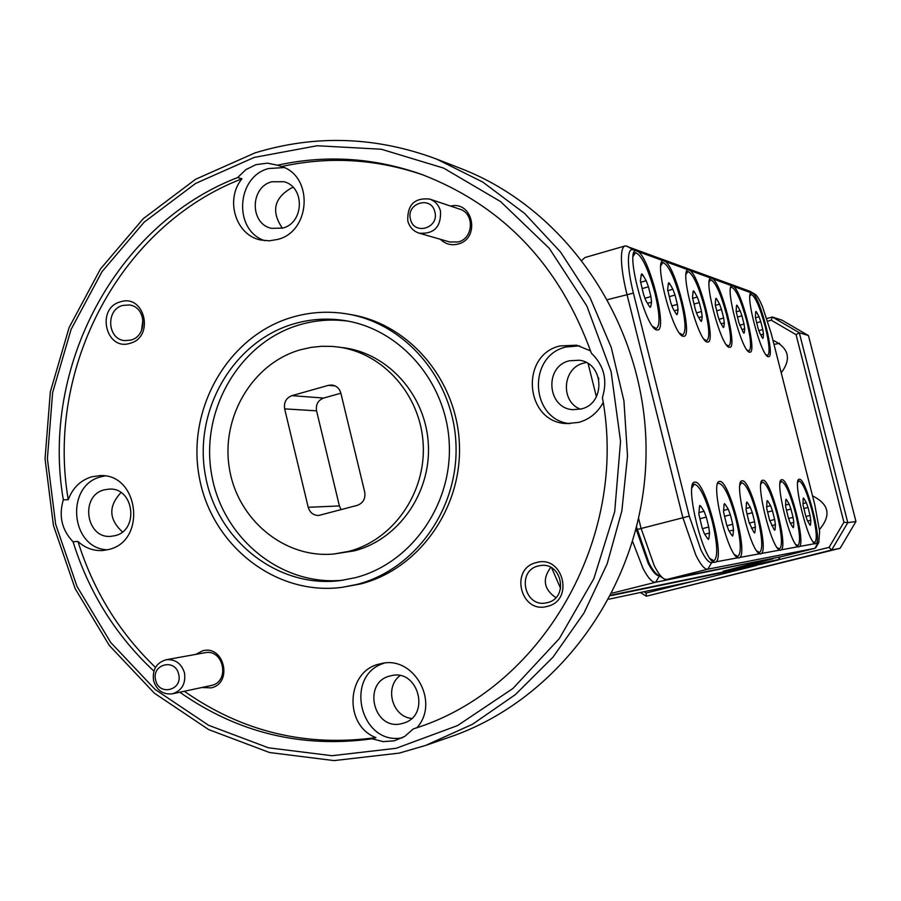 <?xml version="1.0" encoding="UTF-8"?>
<svg xmlns="http://www.w3.org/2000/svg" width="901" height="901" viewBox="0 0 901 901"><rect width="100%" height="100%" fill="white"/><g stroke="black" fill="none" stroke-linecap="round" stroke-linejoin="round"><path stroke-width="1.35" d="M410.473 219.213C405.878 203.052 431.41 195.371 434.856 211.938C439.451 228.167 413.863 235.747 410.473 219.213M440.499 211.138C438.843 205.158 435.228 201.137 429.664 199.065C414.483 197.578 407.184 204.865 407.781 220.903C409.516 227.165 413.345 231.264 419.258 233.201C434.124 234.181 441.197 226.827 440.499 211.138M155.648 680.109C151.312 664.15 175.413 657.978 178.668 674.263C182.993 690.301 158.835 696.372 155.648 680.109M184.48 672.901C181.394 663.384 175.267 658.991 166.088 659.757C156.335 662.753 152.168 669.747 153.598 680.728C156.774 690.47 163.058 694.817 172.451 693.804C181.912 690.617 185.921 683.656 184.48 672.901M396.136 748.292L457.539 725.587L512.939 688.477L559.262 638.663L593.849 578.679L614.696 511.678L620.552 441.31L611.069 371.46L586.833 305.957L549.283 248.338L500.618 201.61L443.585 168.082L381.326 149.239L317.118 145.748L254.206 157.427L195.652 183.41L144.149 222.164L102.027 271.64L71.078 329.406L52.607 392.712L47.393 458.654L55.637 524.224L77.024 586.45L110.665 642.436L155.152 689.49L208.536 725.26L268.43 747.796L331.996 755.714L396.136 748.292M255.062 152.866C315.643 134.418 376.19 136.513 436.703 159.128L482.767 182.07L524.54 213.368L560.67 252.179L589.907 297.33L611.25 347.437L623.931 400.9L627.513 455.985L621.859 510.901L607.161 563.846L583.938 613.119L553.023 657.133L515.451 694.547L472.518 724.246L425.632 745.431L399.278 753.101L334.102 760.602L269.512 752.526L208.683 729.596L154.454 693.252L109.291 645.443L75.132 588.59L53.429 525.407L45.05 458.812L50.343 391.856L69.095 327.581L100.507 268.915L143.293 218.661L195.585 179.276L255.062 152.866M425.632 745.431L449.813 737.063C560.726 699.187 643.787 582.913 646.017 456.334C648.574 329.766 569.961 210.44 460.557 168.397L436.703 159.128M334.237 553.957L354.408 550.826C398.49 539.485 431.106 492.948 428.358 444.328C425.948 395.685 388.691 353.586 343.799 347.775L332.728 346.435L321.848 346.277L311.036 347.392L300.405 349.779C252.595 363.294 220.711 417.084 229.383 468.419C237.504 519.843 284.772 558.958 334.237 553.957L348.833 551.356C393.163 539.947 425.959 493.106 423.2 444.182C420.778 395.224 383.297 352.865 338.145 347.009M294.154 323.752C233.359 341.152 193.388 410.068 205.327 475.052C216.522 540.195 277.699 588.803 340.601 580.537L355.163 577.732C410.439 563.688 451.851 505.821 449.306 444.655C447.166 383.454 401.542 329.676 345.511 320.688C328.144 317.884 311.036 318.909 294.154 323.752M348.304 321.184C331.973 318.954 315.879 320.103 300.056 324.664C240.083 341.817 200.394 409.347 211.453 473.554C221.837 537.886 281.247 586.754 343.416 580.143M536.478 562.562C509.335 568.385 520.53 614.167 547.245 606.373C574.579 600.652 563.204 554.554 536.478 562.562M538.359 565.974C516.16 570.682 524.416 608.119 546.502 602.814L547.357 602.611C569.072 598.163 561.965 561.503 540.206 565.603L538.359 565.974M550.725 567.382C542.109 579.219 543.81 589.31 555.849 597.645M120.362 301.858C95.697 308.165 105.834 351.458 130.104 343.281C154.927 337.064 144.644 293.501 120.362 301.858M122.682 305.45C105.507 309.64 107.298 339.531 124.8 340.623L130.836 340.094C147.798 336.05 146.48 306.565 129.26 304.966L122.682 305.45M142.966 319.067L141.525 330.521M440.42 239.306C445.477 244.182 451.401 245.748 458.215 244.002C480.65 238.438 472.991 200.506 450.579 206.081M449.644 241.975L458.372 241.93C473.644 238.269 474.636 213.3 459.69 209.133L459.51 209.077M201.914 687.497L211.138 687.88C233.28 683.262 224.101 644.361 202.432 650.882L195.708 654.396M210.879 685.582L211.544 685.424C230.363 681.561 223.617 648.472 204.887 652.741L204.718 652.763M569.319 360.783C543.9 366.527 547.155 408.66 573.115 409.673L581.269 408.941C605.844 403.58 604.233 363.035 579.343 360.242L569.319 360.783M586.269 362.54L583.679 363.103C562.472 367.89 560.073 401.587 580.39 409.167M390.527 675.885L390.505 675.885C361.583 681.854 373.51 731.612 401.992 723.548L403.31 723.188C431.241 715.833 418.177 667.731 390.527 675.885M399.988 675.66C384.254 687.283 392.172 716.599 411.588 718.457M104.347 489.829C79.637 495.426 85.899 539.08 111.048 536.32L115.035 535.667C139.373 530.34 134.035 487.351 109.28 489.108L104.347 489.829M120.971 492.577C108.289 506.216 108.773 519.325 122.446 531.905M271.674 181.788C249.825 187.329 249.768 224.112 271.595 228.37L282.801 228.077C304.2 222.806 305.101 186.901 283.961 181.732L271.674 181.788M293.197 187.419L291.811 187.791C274.073 197.792 270.931 211.262 282.373 228.201M590.594 350.906L576.685 345.196L559.949 345.939C519.258 355.242 525.182 422.806 566.808 423.571L578.904 422.366C589.637 419.247 597.746 412.624 603.208 402.499M579.568 345.849L565.907 347.009C527.119 355.839 530.317 419.753 569.77 423.65M179.817 692.227C237.729 732.896 301.835 748.427 372.124 738.797L383.116 741.624L394.334 740.813L404.707 736.444L413.3 728.886C540.882 690.042 629.123 539.429 602.397 397.566C607.747 380.267 604.064 365.468 591.36 353.181C559.859 265.525 503.355 205.957 421.859 174.49C374.163 157.664 326.049 154.567 277.542 165.198L267.462 163.16L255.94 164.658L245.917 169.613L237.673 177.531C115.632 224.54 40.41 367.18 63.318 499.807C58.565 515.98 61.809 529.968 73.049 541.771C88.906 592.453 115.846 635.565 153.88 671.099M372.124 738.797L375.897 737.604C343.349 725.316 346.277 670.569 379.839 663.958L380.402 663.823C413.075 654.408 440.431 701.811 416.972 727.648M384.153 663.17C343.349 675.435 360.423 745.983 402.353 737.806M73.049 541.771L77.959 541.456C85.133 548.022 93.389 551.04 102.737 550.522L108.638 549.509C147.043 541.197 138.979 473.307 99.932 475.627L91.688 476.798C80.493 480.289 72.677 487.914 68.262 499.672L63.318 499.807M104.707 475.965L101.284 476.719C64.906 484.918 70.267 548.698 107.478 549.801M237.673 177.531L241.952 178.792C224.822 199.425 235.611 235.127 260.547 239.97L269.174 240.826L277.812 239.396C310.721 231.343 313.638 176.517 281.675 166.516C329.349 156.064 376.674 158.948 423.639 175.143M284.153 167.552L268.487 168.555C236.062 176.866 233.303 230.577 264.77 240.68M342.481 587.272L360.614 583.949C418.413 569.319 461.841 508.986 459.431 445.004C457.415 381.022 410.023 324.551 351.503 314.697L347.64 314.032C329.023 310.879 310.665 311.904 292.566 317.129C228.404 335.532 186.406 408.378 199.234 476.877C211.284 545.533 276.123 596.507 342.481 587.272L356.785 584.467C414.809 569.77 458.418 509.166 455.996 444.914C453.98 380.627 406.396 323.921 347.64 314.032M773.993 344.43L779.556 343.247M738.662 558.023L737.896 557.787C727.693 555.602 709.729 481.089 719.448 481.483L719.73 481.449C728.774 479.445 747.92 551.536 739.912 557.426L738.662 558.023M760.421 554.002L759.723 553.777C750.364 551.603 733.132 480.424 742.041 480.864L742.278 480.83C750.522 478.915 768.857 547.887 761.57 553.439L760.421 554.002M798.624 546.952L798.061 546.738C790.087 544.621 774.15 479.276 781.696 479.76L781.888 479.737C788.814 477.98 805.697 541.478 799.615 546.457L798.624 546.952M815.495 543.844L814.977 543.63C807.578 541.535 792.216 478.769 799.198 479.276L799.367 479.253C805.753 477.564 821.994 538.64 816.407 543.371L815.495 543.844M780.334 550.331L779.714 550.106C771.087 547.966 754.52 479.828 762.708 480.289L762.922 480.256C770.468 478.42 788.037 544.553 781.392 549.801L780.334 550.331M714.786 562.415L713.93 562.19C702.769 559.994 684.017 481.821 694.682 482.17L694.998 482.136C704.965 480.019 725.012 555.523 716.149 561.785L714.786 562.415M638.302 251.649C650.207 259.668 667.641 330.34 657.584 329.98L656.795 329.935C645.983 329.496 625.001 250.523 635.757 250.715L754.982 294.21C756.998 295.427 759.509 299.594 762.516 306.7L771.177 333.347L814.797 504.808L819.64 531.331L818.795 542.515L816.407 543.371M665.422 261.538C676.336 269.027 693.06 336.681 683.87 336.298L683.183 336.264C673.374 335.949 653.371 260.704 663.102 260.682M690.166 270.559C700.201 277.576 716.284 342.47 707.848 342.065L707.251 342.031C698.309 341.828 679.208 269.962 688.037 269.782M712.837 278.814C722.095 285.426 737.581 347.763 729.81 347.347L729.281 347.313C721.104 347.212 702.825 278.432 710.878 278.105M733.673 286.417C742.255 292.645 757.178 352.629 750.004 352.19L749.531 352.167C742.03 352.145 724.494 286.203 731.871 285.763M752.898 293.422C760.883 299.312 775.288 357.111 768.632 356.672L768.215 356.65C761.3 356.683 744.463 293.366 751.243 292.814M582.125 260.096L584.997 257.517L624.652 246.074M750.049 291.338L625.395 245.86C622.805 246.277 621.476 250.343 621.42 258.058C621.487 267.586 623.323 279.625 626.905 294.188L682.834 517.579L695.809 555.072C700.674 564.882 704.683 569.578 707.826 569.184L814.898 548.315L816.148 547.076M781.978 556.536L666.774 579.467L664.476 579.095C661.458 577.597 658.034 573.092 654.194 565.569L641.062 528.313L638.663 518.694M713.93 562.19L711.655 562.607C708.839 562.934 705.258 558.676 700.91 549.835L689.276 516.127L633.392 293.107C630.171 280.02 628.504 269.196 628.414 260.626C628.47 252.426 630.058 248.811 633.166 249.78L635.757 250.715M636.635 527.367L648.979 562.967C652.437 569.725 655.534 573.791 658.282 575.142L662.945 578.115M736.432 306.486L737.626 306.149L736.838 305.09L736.477 305.777L736.14 311.341L738.843 322.513L743.167 332.176L743.967 333.212L744.316 332.503L743.483 332.728M741.793 329.575L744.688 328.775L744.012 324.033L739.642 325.25M737.491 317.051L741.928 315.812L740.115 310.732L736.218 311.825M731.758 287.363C736.094 289.266 741.084 300.506 746.715 321.06C750.95 338.844 751.682 348.811 748.911 350.94L747.008 349.948M692.97 292.408L694.423 292.003L693.5 290.832L693.049 291.564L692.497 297.555L695.414 309.707L697.453 315.294L700.302 320.283L701.215 321.409L701.654 320.655L700.685 320.925M698.827 317.591L702.206 316.645L701.53 311.509L696.383 312.94M694.018 304.042L699.277 302.578L697.261 297.037L692.61 298.332M686.089 274.174L687.891 271.539C693.004 273.634 698.647 285.921 704.819 308.379C709.357 327.604 709.977 338.382 706.654 340.702L704.086 339.294M641.107 275.65L642.897 275.143L641.816 273.836L641.253 274.602L640.397 281.089L643.551 294.413L645.859 300.551L649.148 306.081L650.229 307.342L650.77 306.531L649.644 306.847M647.571 303.31L651.569 302.184L650.905 296.575L644.767 298.31M642.131 288.59L648.45 286.8L646.175 280.707L640.577 282.295M633.121 256.402L635.543 252.663C641.681 255.006 648.157 268.554 654.982 293.298C659.87 314.212 660.298 325.948 656.277 328.493L652.729 326.444M724.021 504.977L725.384 504.616L724.427 503.67L724.032 504.718L723.582 512.016L726.679 524.968L728.796 530.599L731.691 535.149L732.637 536.061L733.031 534.969L731.77 535.284M729.157 531.106L733.504 530.002L732.75 524.281L726.882 525.767M724.517 516.307L730.362 514.809L728.278 509.234L723.469 510.462M719.077 483.353C724.213 484.817 729.833 496.733 735.926 519.089C740.982 540.791 741.613 553.248 737.829 556.458L734.608 554.667M766.931 501.767L768.069 501.474L767.247 500.596L766.931 501.553L766.706 508.22L769.567 520.068L773.982 529.405L774.77 530.25L775.097 529.247L774.038 529.518M771.74 525.643L775.401 524.72L774.646 519.483L769.736 520.733M767.551 512.061L772.45 510.822L770.58 505.698L766.571 506.722M760.827 484.22L762.347 482.001C766.695 483.386 771.65 494.311 777.225 514.764C781.91 534.665 782.687 546.04 779.556 548.912L777.203 547.662M803.129 499.064L804.097 498.816L803.377 498.005L803.129 498.884L803.061 505.01L805.719 515.924L807.42 520.677L809.65 524.551L810.337 525.339L810.596 524.427L809.706 524.652M807.656 521.048L810.776 520.26L810.033 515.428L805.854 516.487M803.838 508.502L808.006 507.443L806.316 502.724L802.915 503.591M797.712 482.463L798.872 480.852C802.6 482.181 807.026 492.261 812.15 511.115C816.509 529.484 817.387 539.958 814.763 542.537L813.006 541.659M785.762 500.359L786.81 500.089L786.044 499.244L785.762 500.168L785.627 506.553L788.375 517.906L790.177 522.862L792.542 526.882L793.274 527.693L793.567 526.736L792.598 526.984M790.425 523.256L793.804 522.4L793.06 517.377L788.533 518.525M786.438 510.214L790.943 509.065L789.175 504.155L785.481 505.089M780.029 483.285L781.358 481.404C785.368 482.756 790.042 493.252 795.38 512.86C799.908 531.962 800.73 542.875 797.869 545.589L795.853 544.553M746.422 503.299L747.672 502.972L746.805 502.06L746.433 503.062L746.107 510.034L749.08 522.411L753.765 532.153L754.621 533.032L754.993 531.984L753.844 532.277M751.389 528.256L755.376 527.243L754.621 521.769L749.26 523.132M746.985 514.088L752.335 512.725L750.364 507.387L745.972 508.513M739.912 485.279L741.669 482.643C746.388 484.074 751.659 495.471 757.482 516.825C762.336 537.593 763.046 549.486 759.611 552.516L756.874 551.029M699.435 506.812L700.944 506.418L699.897 505.427L699.458 506.531L698.872 514.201L702.093 527.783L704.345 533.685L707.465 538.449L708.468 539.406L708.929 538.246L707.555 538.595M704.751 534.237L709.526 533.032L708.76 527.017L702.318 528.662M699.84 518.751L706.271 517.095L704.053 511.25L698.759 512.613M691.912 487.869L694.288 484.13C699.908 485.639 705.922 498.107 712.331 521.555C717.579 544.294 718.12 557.37 713.919 560.782L710.134 558.609M668.238 284.412L669.837 283.961L668.846 282.723L668.351 283.466L667.652 289.705L670.682 302.409L672.844 308.266L675.908 313.503L676.888 314.697L677.383 313.92L676.336 314.201M674.376 310.777L678.048 309.741L677.372 304.38L671.763 305.957M669.274 296.666L675.029 295.044L672.889 289.244L667.799 290.685M660.838 265.66L662.922 262.529C668.508 264.748 674.545 277.632 681.032 301.182C685.74 321.218 686.269 332.446 682.62 334.879L679.613 333.179M715.619 299.74L716.937 299.38L716.081 298.265L715.676 298.963L715.236 304.741L718.052 316.375L719.978 321.725L722.636 326.477L723.492 327.559L723.875 326.826L722.985 327.074M721.217 323.831L724.336 322.963L723.661 318.03L718.93 319.348M716.667 310.822L721.498 309.471L719.584 304.178L715.338 305.36M709.177 282.013L710.743 279.783C715.45 281.788 720.744 293.512 726.634 314.978C731.026 333.46 731.702 343.81 728.672 346.04L726.465 344.858M755.624 312.703L756.727 312.399L755.973 311.397L755.657 312.05L755.41 317.422L758.023 328.167L759.757 333.077L762.111 337.436L762.843 338.427L763.158 337.729L762.381 337.943M760.771 334.879L763.474 334.136L762.798 329.575L758.743 330.69M756.682 322.806L760.782 321.668L759.059 316.792L755.466 317.794M749.936 295.967L751.13 294.345C755.139 296.17 759.847 306.948 765.253 326.669C769.353 343.822 770.13 353.417 767.584 355.467L765.929 354.634M659.217 575.739C656.176 575.818 652.482 571.628 648.123 563.181L636.174 529.191M632.693 541.704L642.999 568.396C648.044 578.093 652.279 582.71 655.714 582.237L773.936 558.136M560.625 588.466L551.682 567.912M761.897 564.026L611.115 595.144M723.379 571.178L778.655 559.521M737.896 557.787L716.149 561.785M759.723 553.777L739.912 557.426M779.714 550.106L761.57 553.439M798.061 546.738L781.392 549.801M814.977 543.63L799.615 546.457M588.139 363.621L596.383 396.767M598.85 379.265L598.433 377.598M756.727 312.399L759.059 316.792M760.782 321.668L762.798 329.575M763.474 334.136L763.158 337.729M716.937 299.38L719.584 304.178M721.498 309.471L723.661 318.03M724.336 322.963L723.875 326.826M669.837 283.961L672.889 289.244M675.029 295.044L677.372 304.38M678.048 309.741L677.383 313.92M700.944 506.418L704.053 511.25M706.271 517.095L708.76 527.017M709.526 533.032L708.929 538.246M747.672 502.972L750.364 507.387M752.335 512.725L754.621 521.769M755.376 527.243L754.993 531.984M786.81 500.089L789.175 504.155M790.943 509.065L793.06 517.377M793.804 522.4L793.567 526.736M804.097 498.816L806.316 502.724M808.006 507.443L810.033 515.428M810.776 520.26L810.596 524.427M768.069 501.474L770.58 505.698M772.45 510.822L774.646 519.483M775.401 524.72L775.097 529.247M725.384 504.616L728.278 509.234M730.362 514.809L732.75 524.281M733.504 530.002L733.031 534.969M642.897 275.143L646.175 280.707M648.45 286.8L650.905 296.575M651.569 302.184L650.77 306.531M694.423 292.003L697.261 297.037M699.277 302.578L701.53 311.509M702.206 316.645L701.654 320.655M737.626 306.149L740.115 310.732M741.928 315.812L744.012 324.033M744.688 328.775L744.316 332.503M640.408 592.498L646.355 596.203L646.096 593.027L692.599 581.427L609.008 599.165M692.599 581.427L756.615 565.445L610.855 595.64M808.456 335.589L799.3 332.728L796.056 334.654L771.267 320.193L772.315 316.994L782.012 320.182L808.456 335.589L855.95 521.499L840.126 548.27L646.355 596.203L831.634 550.027L847.785 522.67L799.3 332.728L772.315 316.994L766.864 318.504M773.013 340.555L774.387 340.882C789.051 348.676 791.337 359.319 781.223 372.834M812.522 495.888C829.123 504.155 831.443 515.361 819.471 529.495M796.056 334.654L843.91 522.242L829.078 547.369L756.84 565.062M771.267 320.193L767.72 321.173M840.126 548.27L831.634 550.027L829.078 547.369M843.91 522.242L847.785 522.67L855.95 521.499M646.096 593.027L644.012 591.732M364.714 492.081L364.714 492.092C365.66 498.681 363.182 503.096 357.292 505.348L318.616 515.496C313.345 515.372 309.876 512.635 308.21 507.297L284.648 408.863C283.725 402.353 286.158 397.949 291.947 395.64L328.403 385.346L331.906 385.02C336.478 385.696 339.452 388.387 340.837 393.073L364.714 492.081M241.952 178.792C120.396 225.565 45.433 367.608 68.262 499.672M77.959 541.456C93.287 590.504 119.135 632.491 155.479 667.416M184.333 691.258C242.031 731.747 305.878 747.199 375.897 737.604M277.542 165.198L281.675 166.516M341.107 509.684L339.407 505.945L316.555 410.833C315.654 404.549 318.019 400.292 323.628 398.062L340.871 393.208M666.774 579.467L707.826 569.184L711.655 562.607M633.392 293.107L607.893 299.571M754.678 294.075L749.542 291.079M637.165 529.506L689.276 516.127M659.408 575.863L655.714 582.237L612.139 593.151M779.996 556.931L778.227 559.949L761.852 564.026L778.239 559.938M773.238 558.282L723.221 571.211M817.973 543.078L814.898 548.315L781.843 556.57M626.814 246.063L633.166 249.78M328.403 385.346L335.273 385.966M323.628 398.062L291.947 395.64M284.648 408.863L316.555 410.833M339.407 505.945L308.21 507.297M449.824 242.02L419.258 233.201M459.859 209.19L429.664 199.065M211.217 685.503L172.451 693.804M205.068 652.707L166.088 659.757M754.982 294.21L749.88 291.237M731.488 287.43L730.655 287.667M687.531 271.64L686.483 271.933M635.025 252.809L633.73 253.181M718.93 483.386L717.601 483.736M762.347 482.001L761.199 482.294M798.872 480.852L797.948 481.089M781.358 481.404L780.322 481.663M741.669 482.643L740.374 482.981M694.119 484.175L692.621 484.569M662.494 262.653L661.334 262.991M710.438 279.862L709.504 280.132M750.905 294.413L750.15 294.616M780.165 556.897L778.554 559.712M772.99 558.778L723.289 571.2M767.584 355.467L766.796 355.681M728.672 346.04L727.704 346.299M682.62 334.879L681.415 335.217M713.919 560.782L712.364 561.177M759.611 552.516L758.383 552.82M797.869 545.589L796.901 545.837M814.763 542.537L813.885 542.751M779.556 548.912L778.464 549.182M737.829 556.458L736.444 556.807M656.277 328.493L654.926 328.865M706.654 340.702L705.584 341.006M748.911 350.94L748.044 351.176M814.943 548.304L781.899 556.559M818.795 542.515L815.81 547.673"/></g></svg>
